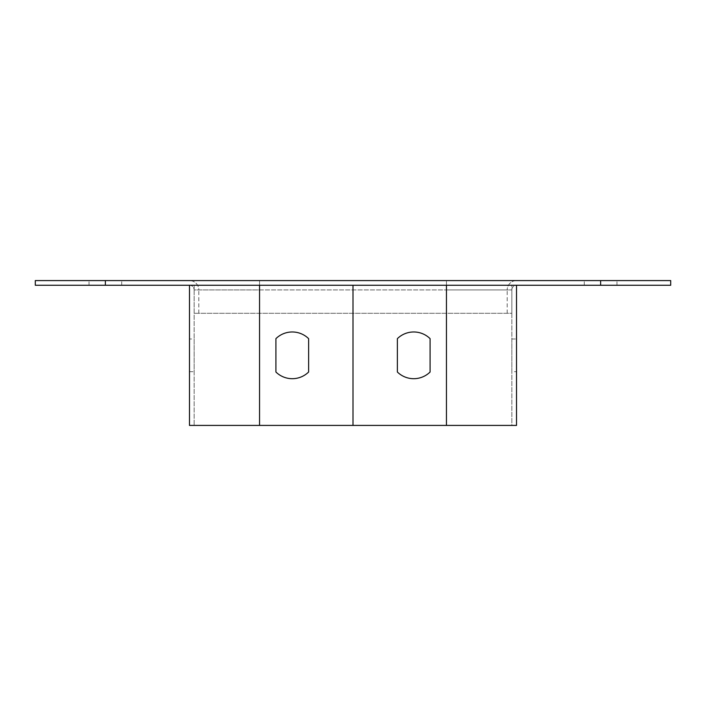 <?xml version="1.0" encoding="UTF-8"?>
<svg xmlns="http://www.w3.org/2000/svg" width="706" height="706" viewBox="0 0 706 706"><rect width="100%" height="100%" fill="white"/><g stroke="black" fill="none" stroke-linecap="round" stroke-linejoin="round"><path stroke-width="0.53" stroke-dasharray="3.53 2.65" d="M189.482 285.259A4.668 4.668 0 0 1 194.15 289.928A4.668 4.668 0 0 0 189.482 285.259L516.518 285.259L189.482 285.259L189.482 425.418L516.518 425.418L516.518 285.259L446.439 285.259L516.518 285.259A4.668 4.668 0 0 0 511.85 289.928L511.85 313.287L194.15 313.287L511.85 313.287L511.85 289.928A4.668 4.668 0 0 1 516.518 285.259M353 285.259L353 425.418L511.85 425.418L511.85 285.259L446.439 285.259L511.85 285.259L511.85 425.418L516.518 425.418L353 425.418L353 285.259L353 425.418L353 285.259L353 425.418L353 285.259L446.439 285.259L353 285.259M308.619 372.018A23.36 23.36 0 0 1 275.914 372.018L275.914 338.651A23.36 23.36 0 0 1 308.619 338.651L308.619 372.018L308.619 338.651A23.36 23.36 0 0 0 275.914 338.651L275.914 372.018A23.36 23.36 0 0 0 308.619 372.018M194.15 285.259L194.15 425.418L194.15 285.259M194.15 338.986L194.15 371.691L194.15 338.986L189.482 338.986L189.482 371.691L189.482 338.986M105.379 285.259L670.7 285.259L670.7 280.582L35.3 280.582L35.3 285.259L121.732 285.259L105.379 285.259L105.379 280.582M600.621 285.259L584.268 285.259L616.973 285.259L600.621 285.259L600.621 280.582M446.439 280.582L189.482 280.582L516.518 280.582L446.439 280.582L446.439 289.928L198.818 289.928A9.346 9.346 0 0 0 189.482 280.582A9.346 9.346 0 0 1 198.818 289.928L507.182 289.928L446.439 289.928L446.439 313.287L446.439 289.928L511.85 289.928L446.439 289.928L446.439 313.287L446.439 289.928L259.561 289.928L259.561 313.287L259.561 289.928L446.439 289.928L446.439 280.582M198.818 313.287L198.818 289.928L198.818 313.287M507.182 313.287L507.182 289.928L507.182 313.287M194.15 289.928L194.15 313.287L194.15 289.928L259.561 289.928L259.561 313.287L259.561 289.928L194.15 289.928M516.518 280.582A9.346 9.346 0 0 0 507.182 289.928A9.346 9.346 0 0 1 516.518 280.582M511.85 371.691L511.85 338.986L511.85 371.691L516.518 371.691L516.518 338.986L516.518 371.691M397.381 338.651A23.36 23.36 0 0 1 430.086 338.651L430.086 372.018A23.36 23.36 0 0 1 397.381 372.018L397.381 338.651L397.381 372.018A23.36 23.36 0 0 0 430.086 372.018L430.086 338.651A23.36 23.36 0 0 0 397.381 338.651M397.381 372.018A23.36 23.36 0 0 0 430.086 372.018M259.561 285.259L259.561 425.418M259.561 289.928L259.561 280.582L259.561 289.928M446.439 425.418L446.439 285.259M189.482 371.691L194.15 371.691M616.973 285.259L616.973 280.582L616.973 285.259M584.268 285.259L584.268 280.582L584.268 285.259M121.732 285.259L121.732 280.582L121.732 285.259M89.027 285.259L89.027 280.582L89.027 285.259M511.85 338.986L516.518 338.986"/><path stroke-width="1.06" d="M189.482 285.259L189.482 425.418L353 425.418L353 285.259L353 425.418L446.439 425.418L446.439 285.259M308.619 372.018L308.619 338.651A23.36 23.36 0 0 0 275.914 338.651L275.914 372.018A23.36 23.36 0 0 0 308.619 372.018L308.619 338.651A23.36 23.36 0 0 0 275.914 338.651L275.914 372.018A23.36 23.36 0 0 0 308.619 372.018M105.379 285.259L35.3 285.259L35.3 280.582L670.7 280.582L670.7 285.259L105.379 285.259L105.379 280.582M446.439 425.418L516.518 425.418L516.518 285.259M430.086 372.018L430.086 338.651A23.36 23.36 0 0 0 397.381 338.651L397.381 372.018A23.36 23.36 0 0 0 430.086 372.018L430.086 338.651A23.36 23.36 0 0 0 397.381 338.651L397.381 372.018M259.561 285.259L259.561 425.418M600.621 285.259L600.621 280.582"/></g></svg>
